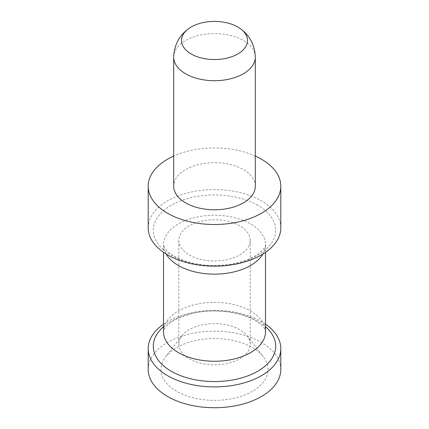 <?xml version="1.0" encoding="UTF-8"?>
<svg xmlns="http://www.w3.org/2000/svg" width="429" height="429" viewBox="0 0 429 429"><rect width="100%" height="100%" fill="white"/><g stroke="black" fill="none" stroke-linecap="round" stroke-linejoin="round"><path stroke-width="0.32" stroke-dasharray="2.15 1.61" d="M255.303 186.229A40.803 23.557 0 0 0 243.35 169.573A40.803 23.557 0 0 0 198.884 164.468A40.803 23.557 0 0 0 173.697 186.229M255.303 156.059A66.302 38.278 0 0 0 173.697 156.059M239.747 254.939A35.698 20.613 0 0 0 250.198 240.363A35.698 20.613 0 0 0 228.164 221.321A35.698 20.613 0 0 0 189.253 225.788A35.698 20.613 0 0 0 178.802 240.363A35.698 20.613 0 0 0 200.836 259.406A35.698 20.613 0 0 0 239.747 254.939M280.802 369.455A66.302 38.278 0 0 0 261.384 342.39A66.302 38.278 0 0 0 189.13 334.089A66.302 38.278 0 0 0 148.198 369.455M265.503 324.174A66.302 38.278 0 0 0 261.384 321.568A66.302 38.278 0 0 0 163.497 324.174M280.802 227.874A66.302 38.278 0 0 0 261.384 200.804A66.302 38.278 0 0 0 189.13 192.508A66.302 38.278 0 0 0 148.198 227.874M189.253 329.638A35.698 20.613 0 0 0 181.912 335.8A35.698 20.613 0 0 0 178.802 344.214A35.698 20.613 0 0 0 200.836 363.256A35.698 20.613 0 0 0 239.747 358.789A35.698 20.613 0 0 0 250.198 344.214A35.698 20.613 0 0 0 247.088 335.8A35.698 20.613 0 0 0 189.253 329.638M252.365 391.318A53.55 30.915 180 0 1 184.132 394.921A53.55 30.915 180 0 1 165.615 356.831A53.55 30.915 180 0 1 176.635 347.592A53.55 30.915 180 0 1 263.385 356.831A53.55 30.915 180 0 1 252.365 391.318M255.303 57.137A40.803 23.557 0 0 0 243.35 40.482A40.803 23.557 0 0 0 198.884 35.376A40.803 23.557 0 0 0 173.697 57.137M163.497 326.7A61.202 35.334 180 0 1 257.775 321.246A61.202 35.334 180 0 1 265.503 326.7M257.775 205.293A61.202 35.334 0 0 0 171.225 205.293A61.202 35.334 0 0 0 171.225 255.26A61.202 35.334 0 0 0 257.775 255.26A61.202 35.334 0 0 0 257.775 205.293M262.854 254.059A51.003 29.445 0 0 0 265.503 244.702A51.003 29.445 0 0 0 250.563 223.879A51.003 29.445 0 0 0 178.437 223.879A51.003 29.445 0 0 0 163.497 244.702A51.003 29.445 0 0 0 166.146 254.059M163.497 331.805A51.003 29.445 180 0 1 178.437 310.982A51.003 29.445 180 0 1 250.563 310.982A51.003 29.445 180 0 1 265.503 331.805L264.387 328.662C263.17 326.33 259.974 323.552 254.788 320.324C238.996 310.993 211.293 308.306 190.696 313.862C178.126 317.53 169.895 321.841 166.002 326.791C163.749 330.073 162.918 331.746 163.497 331.805M181.912 335.8L165.615 356.831M250.198 240.363L250.198 344.214M265.503 252.332L265.503 244.702C267.154 245.308 259.856 257.497 238.218 262.666C230.577 264.596 222.469 265.551 213.899 265.524C206.36 265.465 199.179 264.639 192.353 263.047C185.13 261.315 179.086 259.025 174.212 256.183L169.316 252.874C166.876 250.826 165.283 249.099 164.522 247.694L163.497 244.702L163.497 252.332M178.802 240.363L178.802 344.214M247.088 335.8L263.385 356.831"/><path stroke-width="0.64" d="M173.697 57.137L173.697 186.229A40.803 23.557 0 0 0 185.65 202.885A40.803 23.557 0 0 0 230.116 207.995A40.803 23.557 0 0 0 255.303 186.229L255.303 57.137A40.803 23.557 0 0 1 230.116 78.904A40.803 23.557 0 0 1 185.65 73.799A40.803 23.557 0 0 1 173.697 57.137C174.12 45.061 179.199 35.489 188.932 28.432A33.006 19.058 0 0 0 191.157 53.957A33.006 19.058 0 0 0 236.636 54.617A33.006 19.058 0 0 0 240.068 28.432A33.006 19.058 0 0 0 237.843 27.006A33.006 19.058 0 0 0 188.932 28.432M173.697 156.059A66.302 38.278 0 0 0 148.198 186.229A66.302 38.278 0 0 0 167.616 213.299A66.302 38.278 0 0 0 239.87 221.595A66.302 38.278 0 0 0 280.802 186.229A66.302 38.278 0 0 0 261.384 159.164A66.302 38.278 0 0 0 255.303 156.059M163.497 324.174A66.302 38.278 0 0 0 148.198 348.632L148.198 369.455A66.302 38.278 0 0 0 167.616 396.525A66.302 38.278 0 0 0 239.87 404.82A66.302 38.278 0 0 0 280.802 369.455L280.802 348.632A66.302 38.278 0 0 0 265.503 324.174M148.198 348.632A66.302 38.278 0 0 0 167.616 375.702A66.302 38.278 0 0 0 239.87 383.998A66.302 38.278 0 0 0 280.802 348.632M148.198 186.229L148.198 227.874A66.302 38.278 0 0 0 167.616 254.939A66.302 38.278 0 0 0 239.87 263.24A66.302 38.278 0 0 0 280.802 227.874L280.802 186.229M265.503 326.7A61.202 35.334 180 0 1 253.244 373.584A61.202 35.334 180 0 1 171.225 371.214A61.202 35.334 180 0 1 163.497 326.7M166.146 254.059A51.003 29.445 0 0 0 178.437 265.524A51.003 29.445 0 0 0 250.563 265.524A51.003 29.445 0 0 0 262.854 254.059M265.503 252.332L265.503 331.805A51.003 29.445 180 0 1 250.563 352.627A51.003 29.445 180 0 1 178.437 352.627A51.003 29.445 180 0 1 163.497 331.805L163.497 252.332M240.068 28.432C249.801 35.489 254.88 45.061 255.303 57.137"/></g></svg>
